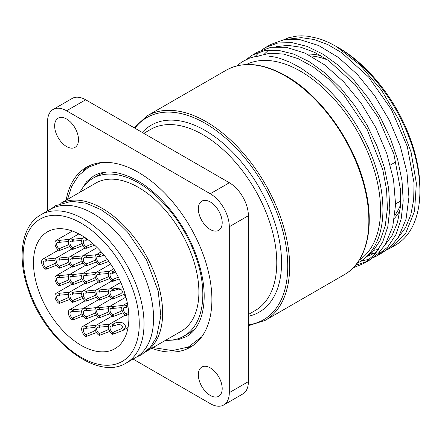 <?xml version="1.0" encoding="UTF-8"?>
<svg xmlns="http://www.w3.org/2000/svg" width="442" height="442" viewBox="0 0 442 442"><rect width="100%" height="100%" fill="white"/><g stroke="black" fill="none" stroke-linecap="round" stroke-linejoin="round"><path stroke-width="0.66" d="M357.003 263.371A114.699 66.223 -120 0 0 359.169 262.211A114.699 66.223 -120 0 0 378.374 176.143A114.699 66.223 -120 0 0 310.903 75.057L300.709 67.969L290.366 62.372L279.913 58.366L274.902 57.068L268.277 56.035L259.023 56.04L253.94 56.869L249.382 58.206L241.768 62.007L236.857 65.875M257.653 56.2L269.874 53.206L283.609 54.062L298.322 58.731L313.472 67.096L328.483 78.809L342.777 93.472L367.114 129.412L382.794 169.734L386.573 189.706L387.407 208.596L385.269 225.702L380.175 240.393L372.346 252.161L361.843 260.67M276.073 46.719L287.897 45.355L300.842 47.228L314.489 52.305L328.417 60.455L355.313 84.814L378.125 117.368L393.921 154.142L400.673 190.651L400.33 207.403L397.469 222.448L392.159 235.321L384.584 245.658M376.578 252.139L368.39 256.051M284.073 39.587L288.786 37.708L297.322 36.006L301.892 35.824L307.886 36.233L317.853 38.344L322.969 40.067L329.03 42.636L336.412 46.504A118.069 68.167 60 0 1 419.9 191.11A118.069 68.167 60 0 1 395.446 245.161L390.827 247.829M336.412 46.509L360.026 65.007L381.54 90.256L399.071 120.091L411.043 151.998L416.364 183.237L414.546 211.171L405.651 233.393L390.441 248.056L386.485 250.061M383.446 251.277L379.07 252.586M375.656 253.294L370.733 253.874M377.435 255.564L382.805 252.459L391.419 245.896L398.48 237.111L406.054 219.138L408.938 197.143L406.955 172.358L400.292 146.214L389.319 120.218L374.75 95.842L357.418 74.516L338.39 57.421L318.787 45.576L299.775 39.603L284.598 39.498L270.824 44.438M255.012 56.642L259.448 51.946M262.029 49.83L265.692 47.404L277.919 42.957L291.941 42.636L307.184 46.416L323.052 54.217L338.926 65.714L354.169 80.477L368.18 97.969L380.424 117.5L390.38 138.346L397.684 159.711L402.016 180.778L403.198 200.751L401.187 218.878L396.004 234.453L387.877 246.912L377.081 255.769L373.131 257.774M370.087 258.99L360.876 261.222M126.318 362.954L135.86 357.445A85.516 49.371 -120 0 0 153.567 318.295A85.516 49.371 -120 0 0 116.24 232.232A85.516 49.371 -120 0 0 50.338 209.32L40.797 214.834C21.321 225.685 16.835 257.553 28.465 290.14C44.907 340.738 97.29 381.551 126.318 362.954A85.516 49.371 -120 0 0 144.026 323.804A85.516 49.371 -120 0 0 83.555 219.066A85.516 49.371 -120 0 0 40.797 214.834M146.534 351.208A85.516 49.371 -120 0 0 162.634 313.063A85.516 49.371 -120 0 0 126.373 228.144A85.516 49.371 -120 0 0 61.079 203.198M146.269 351.434L181.181 331.279A85.516 49.371 -120 0 0 198.894 292.129A85.516 49.371 -120 0 0 161.562 206.066A85.516 49.371 -120 0 0 95.665 183.154L60.753 203.314M165.501 340.329A91.085 52.587 -120 0 0 183.966 336.097A91.085 52.587 -120 0 0 202.828 294.4A91.085 52.587 -120 0 0 163.07 202.74A91.085 52.587 -120 0 0 92.881 178.336A91.085 52.587 -120 0 0 79.985 192.209M128.882 317.815A67.471 38.951 60 0 1 114.909 348.699A67.471 38.951 60 0 1 62.913 330.627A67.471 38.951 60 0 1 33.465 262.725A67.471 38.951 60 0 1 47.438 231.84A67.471 38.951 60 0 1 99.428 249.912A67.471 38.951 60 0 1 128.882 317.815M419.9 191.11L419.9 188.358A114.699 66.223 -120 0 0 337.611 47.206M53.112 109.456A26.918 15.542 -120 0 1 66.571 110.793L210.27 193.756A26.918 15.542 -120 0 1 229.304 226.724L229.304 392.651L248.387 381.634L248.387 215.707A26.918 15.542 60 0 0 229.354 182.734L85.654 99.776A26.918 15.542 60 0 0 72.195 98.439L53.112 109.456A26.918 15.542 -120 0 0 47.537 121.782L47.537 210.939M210.27 395.435A16.868 9.741 60 0 1 199.254 380.573A16.868 9.741 60 0 1 201.839 367.053A16.868 9.741 60 0 1 218.702 376.794A16.868 9.741 60 0 1 218.702 396.27A16.868 9.741 60 0 1 210.27 395.435M222.199 222.619A16.868 9.741 60 0 1 218.702 230.343A16.868 9.741 60 0 1 201.834 220.602A16.868 9.741 60 0 1 201.839 201.127A16.868 9.741 60 0 1 214.834 205.646A16.868 9.741 60 0 1 222.199 222.619M66.571 118.997A16.868 9.741 60 0 1 77.593 133.865A16.868 9.741 60 0 1 75.007 147.379A16.868 9.741 60 0 1 58.14 137.639A16.868 9.741 60 0 1 58.14 118.163A16.868 9.741 60 0 1 66.571 118.997M248.387 381.634A26.918 15.542 60 0 1 242.813 393.96L223.729 404.977A26.918 15.542 -120 0 1 210.27 403.64L133.053 359.064M223.729 404.977A26.918 15.542 -120 0 0 229.304 392.651M66.156 200.193A103.903 59.99 60 0 1 86.472 167.236A103.903 59.99 60 0 1 166.54 195.071A103.903 59.99 60 0 1 211.895 299.637A103.903 59.99 60 0 1 190.375 347.202A103.903 59.99 60 0 1 151.672 348.313M186.11 347.942A103.903 59.99 -120 0 0 192.933 345.572M89.162 165.833A103.903 59.99 -120 0 0 83.698 170.557M105.842 172.159A91.085 52.587 -120 0 0 98.13 175.308L92.881 178.336M183.966 336.097L189.209 333.069A91.085 52.587 -120 0 0 195.795 327.964M246.321 64.521A113.014 65.25 60 0 1 332.611 97.472A113.014 65.25 60 0 1 380.54 209.701A113.014 65.25 60 0 1 359.247 260.123M355.478 265.283L366.562 261.692M369.44 260.167L378.142 253.526L385.247 244.619L392.761 226.591L395.584 204.552L393.54 179.739L386.816 153.589L375.794 127.6L361.18 103.257L343.826 81.98L324.782 64.946L305.179 53.173L286.184 47.277L271.134 47.228L257.476 52.145M246.288 59.488L252.332 55.117L264.559 50.67L278.582 50.344L293.825 54.128L309.693 61.93L325.566 73.427L340.81 88.19L354.821 105.682L367.064 125.213L377.02 146.059L384.325 167.424L388.656 188.485L389.838 208.464L387.827 226.591L382.65 242.161L374.523 254.625L363.722 263.476L353.191 267.797M264.427 54.012L268.532 50.145M289.433 39.006L301.256 37.642L314.201 39.52L327.848 44.592L341.776 52.742L368.672 77.096L391.479 109.655L407.275 146.429L414.032 182.933L413.684 199.69L410.828 214.735L405.518 227.608L397.944 237.94M378.612 249.31L373.932 250.305M82.869 291.09L73.201 292.118L72.582 292.471L72.582 294.4A3.713 2.144 60 0 0 70.731 294.217A3.713 2.144 60 0 0 69.963 295.919A3.713 2.144 60 0 0 72.582 300.461L80.709 297.024L81.985 295.963M72.582 294.4L73.201 294.046L81.676 293.322M83.085 298.378L72.582 302.389L72.582 300.461M72.582 292.471A6.072 3.508 -120 0 0 69.549 292.173A6.072 3.508 -120 0 0 68.615 297.041A6.072 3.508 -120 0 0 72.582 302.389M82.869 308.72L73.201 309.743L72.582 310.102L72.582 312.03A3.713 2.144 60 0 0 70.731 311.848A3.713 2.144 60 0 0 69.963 313.544A3.713 2.144 60 0 0 72.582 318.091L80.709 314.654L81.985 313.588M72.582 312.03L73.201 311.671L81.676 310.947M83.085 316.008L72.582 320.019L72.582 318.091M72.582 310.102A6.072 3.508 -120 0 0 69.549 309.803A6.072 3.508 -120 0 0 68.615 314.665A6.072 3.508 -120 0 0 72.582 320.019M69.51 274.565L59.847 275.587L59.228 275.946L59.228 277.874A3.713 2.144 60 0 0 57.372 277.692A3.713 2.144 60 0 0 56.604 279.388A3.713 2.144 60 0 0 59.228 283.935L67.355 280.499L68.626 279.432M59.228 277.874L59.847 277.515L68.317 276.791M69.725 281.852L59.228 285.863L59.228 283.935M59.228 275.946A6.072 3.508 -120 0 0 56.189 275.648A6.072 3.508 -120 0 0 55.261 280.51A6.072 3.508 -120 0 0 59.228 285.863M69.51 292.195L59.847 293.217L59.228 293.576L59.228 295.505A3.713 2.144 60 0 0 57.372 295.317A3.713 2.144 60 0 0 56.604 297.018A3.713 2.144 60 0 0 59.228 301.566L67.355 298.123L68.626 297.063M59.228 295.505L59.847 295.146L68.317 294.422M69.725 299.483L59.228 303.494L59.228 301.566M59.228 293.576A6.072 3.508 -120 0 0 56.189 293.273A6.072 3.508 -120 0 0 55.261 298.14A6.072 3.508 -120 0 0 59.228 303.494M56.145 258.045L46.487 259.062L45.869 259.421L45.869 261.349A3.713 2.144 60 0 0 44.012 261.167A3.713 2.144 60 0 0 43.244 262.863A3.713 2.144 60 0 0 45.869 267.41L53.996 263.968L55.267 262.907M45.869 261.349L46.487 260.99L54.957 260.266M56.366 265.322L45.869 269.338L45.869 267.41M45.869 259.421A6.072 3.508 -120 0 0 42.83 259.117A6.072 3.508 -120 0 0 41.902 263.985A6.072 3.508 -120 0 0 45.869 269.338M69.51 256.935L59.847 257.962L59.228 258.316L59.228 260.244A3.713 2.144 60 0 0 57.372 260.062A3.713 2.144 60 0 0 56.604 261.763A3.713 2.144 60 0 0 59.228 266.305L67.355 262.868L68.626 261.808M59.228 260.244L59.847 259.89L68.317 259.167M69.725 264.222L59.228 268.233L59.228 266.305M59.228 258.316A6.072 3.508 -120 0 0 56.189 258.017A6.072 3.508 -120 0 0 55.261 262.885A6.072 3.508 -120 0 0 59.228 268.233M69.51 239.31L59.847 240.332L59.228 240.691L59.228 242.619A3.713 2.144 60 0 0 57.372 242.431A3.713 2.144 60 0 0 56.604 244.133A3.713 2.144 60 0 0 59.228 248.68L67.355 245.238L68.626 244.177M59.228 242.619L59.847 242.26L68.317 241.536M69.725 246.597L59.228 250.608L59.228 248.68M59.228 240.691A6.072 3.508 -120 0 0 56.189 240.387A6.072 3.508 -120 0 0 55.261 245.255A6.072 3.508 -120 0 0 59.228 250.608M82.869 273.465L73.201 274.488L72.582 274.847L72.582 276.775A3.713 2.144 60 0 0 70.731 276.587A3.713 2.144 60 0 0 69.963 278.289A3.713 2.144 60 0 0 72.582 282.83L80.709 279.394L81.985 278.333M72.582 276.775L73.201 276.416L81.676 275.692M83.085 280.753L72.582 284.758L72.582 282.83M72.582 274.847A6.072 3.508 -120 0 0 69.549 274.543A6.072 3.508 -120 0 0 68.615 279.41A6.072 3.508 -120 0 0 72.582 284.758M82.869 255.835L73.201 256.857L72.582 257.216L72.582 259.145A3.713 2.144 60 0 0 70.731 258.962A3.713 2.144 60 0 0 69.963 260.658A3.713 2.144 60 0 0 72.582 265.206L80.709 261.769L81.985 260.703M72.582 259.145L73.201 258.785L81.676 258.062M83.085 263.123L72.582 267.134L72.582 265.206M72.582 257.216A6.072 3.508 -120 0 0 69.549 256.918A6.072 3.508 -120 0 0 68.615 261.78A6.072 3.508 -120 0 0 72.582 267.134M82.869 238.205L73.201 239.232L72.582 239.586L72.582 241.514A3.713 2.144 60 0 0 70.731 241.332A3.713 2.144 60 0 0 69.963 243.034A3.713 2.144 60 0 0 72.582 247.575L80.709 244.139L81.985 243.078M72.582 241.514L73.201 241.161L81.676 240.437M83.085 245.492L72.582 249.503L72.582 247.575M72.582 239.586A6.072 3.508 -120 0 0 69.549 239.288A6.072 3.508 -120 0 0 68.615 244.155A6.072 3.508 -120 0 0 72.582 249.503M109.577 306.521L99.92 307.538L99.301 307.897L99.301 309.825A3.713 2.144 60 0 0 97.444 309.643A3.713 2.144 60 0 0 96.676 311.339A3.713 2.144 60 0 0 99.301 315.886L107.428 312.45L108.699 311.389M99.301 309.825L99.92 309.466L108.389 308.743M109.798 313.798L99.301 317.815L99.301 315.886M99.301 307.897A6.072 3.508 -120 0 0 96.262 307.599A6.072 3.508 -120 0 0 95.334 312.461A6.072 3.508 -120 0 0 99.301 317.815M125.865 296.803A6.072 3.508 -120 0 0 123.909 294.643M123.959 294.615A6.072 3.508 60 0 1 125.821 296.637M109.577 324.152L99.92 325.168L99.301 325.527L99.301 327.456A3.713 2.144 60 0 0 97.444 327.273A3.713 2.144 60 0 0 96.676 328.97A3.713 2.144 60 0 0 99.301 333.517L107.428 330.075L108.699 329.014M99.301 327.456L99.92 327.097L108.389 326.373M109.798 331.428L99.301 335.445L99.301 333.517M99.301 325.527A6.072 3.508 -120 0 0 96.262 325.224A6.072 3.508 -120 0 0 95.334 330.091A6.072 3.508 -120 0 0 99.301 335.445M122.937 305.422L113.279 306.439L112.66 306.798L112.66 308.726A3.713 2.144 60 0 0 110.804 308.538A3.713 2.144 60 0 0 110.036 310.24A3.713 2.144 60 0 0 112.66 314.781L120.788 311.345L122.058 310.284M112.66 308.726L113.279 308.367L121.749 307.643M123.158 312.698L112.66 316.71L112.66 314.781M112.66 306.798A6.072 3.508 -120 0 0 109.622 306.494A6.072 3.508 -120 0 0 108.693 311.361A6.072 3.508 -120 0 0 112.66 316.71M112.66 326.351A3.713 2.144 60 0 0 110.804 326.168A3.713 2.144 60 0 0 110.036 327.87A3.713 2.144 60 0 0 112.66 332.412L120.788 328.975L122.235 327.638L122.473 326.748L121.594 325.141L118.428 324.351L113.279 325.997L113.279 324.069L112.66 324.422L112.66 326.351L113.279 325.997M128.064 327.5L123.29 330.257L112.66 334.34L112.66 332.412M123.29 330.251L125.539 326.903C125.202 321.295 116.55 321.478 113.279 324.069M112.66 324.422A6.072 3.508 -120 0 0 109.622 324.124A6.072 3.508 -120 0 0 108.693 328.992A6.072 3.508 -120 0 0 112.66 334.34M96.218 289.996L86.56 291.013L85.941 291.372L85.941 293.3A3.713 2.144 60 0 0 84.085 293.118A3.713 2.144 60 0 0 83.317 294.814A3.713 2.144 60 0 0 85.941 299.361L94.069 295.919L95.339 294.858M85.941 293.3L86.56 292.941L95.036 292.217M96.439 297.273L85.941 301.289L85.941 299.361M85.941 291.372A6.072 3.508 -120 0 0 82.908 291.068A6.072 3.508 -120 0 0 81.974 295.936A6.072 3.508 -120 0 0 85.941 301.289M96.218 307.626L86.56 308.643L85.941 309.002L85.941 310.93A3.713 2.144 60 0 0 84.085 310.743A3.713 2.144 60 0 0 83.317 312.444A3.713 2.144 60 0 0 85.941 316.986L94.069 313.549L95.339 312.488M85.941 310.93L86.56 310.571L95.036 309.848M96.439 314.903L85.941 318.914L85.941 316.986M85.941 309.002A6.072 3.508 -120 0 0 82.908 308.698A6.072 3.508 -120 0 0 81.974 313.566A6.072 3.508 -120 0 0 85.941 318.914M96.218 325.251L86.56 326.273L85.941 326.627L85.941 328.555A3.713 2.144 60 0 0 84.085 328.373A3.713 2.144 60 0 0 83.317 330.069A3.713 2.144 60 0 0 85.941 334.616L94.069 331.18L95.339 330.119M85.941 328.555L86.56 328.202L95.036 327.472M96.439 332.528L85.941 336.544L85.941 334.616M85.941 326.627A6.072 3.508 -120 0 0 82.908 326.329A6.072 3.508 -120 0 0 81.974 331.196A6.072 3.508 -120 0 0 85.941 336.544M127.672 304.798L126.02 305.693L126.02 307.621A3.713 2.144 60 0 0 124.163 307.439A3.713 2.144 60 0 0 123.395 309.135A3.713 2.144 60 0 0 126.02 313.682L128.661 312.378M126.02 307.621L127.97 306.593M128.782 314.245L126.02 315.61L126.02 313.682M126.02 305.693A6.072 3.508 -120 0 0 122.981 305.394A6.072 3.508 -120 0 0 122.053 310.262A6.072 3.508 -120 0 0 126.02 315.61M112.66 291.096A3.713 2.144 60 0 0 110.804 290.913A3.713 2.144 60 0 0 110.036 292.61A3.713 2.144 60 0 0 112.66 297.157L120.788 293.72L122.235 292.377L122.473 291.488L121.594 289.886L118.428 289.096L113.279 290.737L113.279 288.808L112.66 289.167L112.66 291.096L113.279 290.737M125.053 293.98L112.66 299.085L112.66 297.157M123.29 294.996L124.926 293.576M122.953 287.803L113.279 288.808M112.66 289.167A6.072 3.508 -120 0 0 109.622 288.869A6.072 3.508 -120 0 0 108.693 293.731A6.072 3.508 -120 0 0 112.66 299.085M114.716 270.465L112.66 271.537L112.66 273.465A3.713 2.144 60 0 0 110.804 273.283A3.713 2.144 60 0 0 110.036 274.985A3.713 2.144 60 0 0 112.66 279.526L118.312 277.14M112.66 273.465L115.622 272.045M119.174 278.902L112.66 281.455L112.66 279.526M112.66 271.537A6.072 3.508 -120 0 0 109.622 271.239A6.072 3.508 -120 0 0 108.693 276.106A6.072 3.508 -120 0 0 112.66 281.455M109.577 288.897L99.92 289.913L99.301 290.267L99.301 292.195A3.713 2.144 60 0 0 97.444 292.013A3.713 2.144 60 0 0 96.676 293.715A3.713 2.144 60 0 0 99.301 298.256L107.428 294.82L108.699 293.759M99.301 292.195L99.92 291.842L108.389 291.118M109.798 296.173L99.301 300.184L99.301 298.256M99.301 290.267A6.072 3.508 -120 0 0 96.262 289.969A6.072 3.508 -120 0 0 95.334 294.836A6.072 3.508 -120 0 0 99.301 300.184M109.577 271.266L99.92 272.283L99.301 272.642L99.301 274.57A3.713 2.144 60 0 0 97.444 274.388A3.713 2.144 60 0 0 96.676 276.084A3.713 2.144 60 0 0 99.301 280.631L107.428 277.189L108.699 276.128M99.301 274.57L99.92 274.211L108.389 273.488M109.798 278.543L99.301 282.56L99.301 280.631M99.301 272.642A6.072 3.508 -120 0 0 96.262 272.338A6.072 3.508 -120 0 0 95.334 277.206A6.072 3.508 -120 0 0 99.301 282.56M102.632 253.459L99.301 255.012L99.301 256.94A3.713 2.144 60 0 0 97.444 256.758A3.713 2.144 60 0 0 96.676 258.454A3.713 2.144 60 0 0 99.301 263.001L107.428 259.565M99.301 256.94L103.992 255.067M108.843 261.371L99.301 264.929L99.301 263.001M99.301 255.012A6.072 3.508 -120 0 0 96.262 254.714A6.072 3.508 -120 0 0 95.334 259.576A6.072 3.508 -120 0 0 99.301 264.929M96.218 272.366L86.56 273.388L85.941 273.742L85.941 275.67A3.713 2.144 60 0 0 84.085 275.488A3.713 2.144 60 0 0 83.317 277.184A3.713 2.144 60 0 0 85.941 281.731L94.069 278.294L95.339 277.233M85.941 275.67L86.56 275.316L95.036 274.587M96.439 279.642L85.941 283.659L85.941 281.731M85.941 273.742A6.072 3.508 -120 0 0 82.908 273.443A6.072 3.508 -120 0 0 81.974 278.305A6.072 3.508 -120 0 0 85.941 283.659M96.218 254.741L86.56 255.758L85.941 256.117L85.941 258.045A3.713 2.144 60 0 0 84.085 257.857A3.713 2.144 60 0 0 83.317 259.559A3.713 2.144 60 0 0 85.941 264.101L94.069 260.664L95.339 259.603M85.941 258.045L86.56 257.686L95.036 256.962M96.439 262.018L85.941 266.029L85.941 264.101M85.941 256.117A6.072 3.508 -120 0 0 82.908 255.813A6.072 3.508 -120 0 0 81.974 260.681A6.072 3.508 -120 0 0 85.941 266.029M86.157 238.36L85.941 240.415A3.713 2.144 60 0 0 84.085 240.233A3.713 2.144 60 0 0 83.317 241.929A3.713 2.144 60 0 0 85.941 246.476L92.864 243.614M85.941 240.415L87.704 239.47M94.621 245.177L85.941 248.404L85.941 246.476M85.941 238.487A6.072 3.508 -120 0 0 82.908 238.183A6.072 3.508 -120 0 0 81.974 243.05A6.072 3.508 -120 0 0 85.941 248.404M139.258 323.804A82.146 47.427 60 0 1 81.173 357.34A82.146 47.427 60 0 1 23.089 256.736A82.146 47.427 60 0 1 81.173 223.199A82.146 47.427 60 0 1 139.258 323.804M143.81 133.351L150.54 129.467A104.577 60.377 60 0 1 202.828 134.644A104.577 60.377 60 0 1 276.775 262.725A104.577 60.377 60 0 1 255.117 310.599L248.387 314.483M248.387 316.268A107.953 62.328 -120 0 0 281.548 262.725A107.953 62.328 -120 0 0 205.215 130.512A107.953 62.328 -120 0 0 142.263 132.456M229.304 226.724L248.387 215.707M390.308 165.065L396.076 161.733M399.971 210.453A95.809 55.316 60 0 1 394.457 218.254M307.129 54.095A95.809 55.316 60 0 1 321.074 55.797M400.767 200.928L395.596 203.911M327.809 60.04A94.455 54.537 -120 0 0 310.743 55.946M394.883 215.138A94.455 54.537 -120 0 0 400.551 204.834M134.871 128.186A116.721 67.388 60 0 1 205.215 123.351A116.721 67.388 60 0 1 287.748 266.305A116.721 67.388 60 0 1 248.387 324.804M248.387 325.726L265.2 320.356A118.069 68.167 -120 0 0 289.659 266.305A118.069 68.167 -120 0 0 206.165 121.699A118.069 68.167 -120 0 0 147.131 115.848L134.075 127.727M147.131 115.848L226.326 70.129A118.069 68.167 60 0 1 285.361 75.974A118.069 68.167 60 0 1 368.855 220.586A118.069 68.167 60 0 1 344.401 274.637L265.2 320.356M66.571 110.793L85.654 99.776M210.27 193.756L229.354 182.734M73.201 302.03L73.201 300.101M73.201 294.046L73.201 292.118M73.201 319.66L73.201 317.732M73.201 311.671L73.201 309.743M59.847 285.504L59.847 283.576M59.847 277.515L59.847 275.587M59.847 303.135L59.847 301.206M59.847 295.146L59.847 293.217M46.487 268.979L46.487 267.051M46.487 260.99L46.487 259.062M59.847 267.88L59.847 265.951M59.847 259.89L59.847 257.962M59.847 250.249L59.847 248.321M59.847 242.26L59.847 240.332M73.201 284.405L73.201 282.477M73.201 276.416L73.201 274.488M73.201 266.775L73.201 264.846M73.201 258.785L73.201 256.857M73.201 249.144L73.201 247.216M73.201 241.161L73.201 239.232M99.92 317.455L99.92 315.527M99.92 309.466L99.92 307.538M99.92 335.086L99.92 333.157M99.92 327.097L99.92 325.168M113.279 316.356L113.279 314.428M113.279 308.367L113.279 306.439M113.279 333.981L113.279 332.058M86.56 300.93L86.56 299.002M86.56 292.941L86.56 291.013M86.56 318.56L86.56 316.632M86.56 310.571L86.56 308.643M86.56 336.185L86.56 334.257M86.56 328.202L86.56 326.273M126.639 315.251L126.639 313.323M126.639 307.267L126.639 305.339M113.279 298.726L113.279 296.797M113.279 281.095L113.279 279.167M113.279 273.112L113.279 271.184M99.92 299.831L99.92 297.902M99.92 291.842L99.92 289.913M99.92 282.2L99.92 280.272M99.92 274.211L99.92 272.283M99.92 264.57L99.92 262.642M99.92 256.581L99.92 254.653M86.56 283.3L86.56 281.372M86.56 275.316L86.56 273.388M86.56 265.675L86.56 263.747M86.56 257.686L86.56 255.758M86.56 248.045L86.56 246.117M86.56 240.056L86.56 238.647M362.031 260.559L359.169 262.211M271.41 44.101L265.686 47.404M136.385 357.13L141.661 354.677L150.368 347.324L156.562 337.047L160.849 315.903L158.192 291.057L146.595 260.056L127.633 232.122L114.782 219.42L101.113 209.729L86.102 203.204L71.571 201.27L55.626 205.69L50.874 209.022M344.401 274.637C366.689 262.228 374.893 227.608 365.319 188.546C355.086 143.6 321.439 95.754 286.04 75.908C263.034 62.974 243.128 61.046 226.326 70.129M258.051 51.813L252.327 55.117M369.446 260.172L363.722 263.482M85.184 283.145L69.549 292.173M85.184 300.775L69.549 309.803M71.825 266.62L56.189 275.648M71.825 284.245L56.189 293.273M58.471 250.089L42.83 259.117M71.825 248.99L56.189 258.017M72.372 231.044L56.189 240.387M85.184 265.515L69.549 274.543M85.184 247.885L69.549 256.918M78.858 233.912L69.549 239.288M111.903 298.571L96.262 307.599M111.903 316.196L96.262 325.224M125.937 297.074L109.622 306.494M125.263 315.096L109.622 324.124M98.544 282.04L82.908 291.068M98.544 299.67L82.908 308.698M98.544 317.301L82.908 326.329M127.313 302.892L122.981 305.394M120.776 282.427L109.622 288.869M113.76 268.852L109.622 271.239M111.903 280.941L96.262 289.969M110.682 264.018L96.262 272.338M101.218 251.852L96.262 254.714M98.544 264.415L82.908 273.443M97.152 247.592L82.908 255.813M84.521 237.249L82.908 238.183M167.745 340.362L177.85 339.832L186.474 336.594C193.32 332.693 198.298 325.914 201.425 316.268C206.729 298.168 204.408 276.305 194.463 250.669C182.734 221.16 160.092 193.502 137.561 180.756C119.688 170.999 105.069 169.38 93.704 175.91L86.588 181.761L81.079 190.253M101.218 162.579L88.803 167.054L78.648 175.468L71.775 186.259L67.499 199.414M153.015 347.539L172.402 350.6L188.336 347.009L201.773 336.754"/></g></svg>
